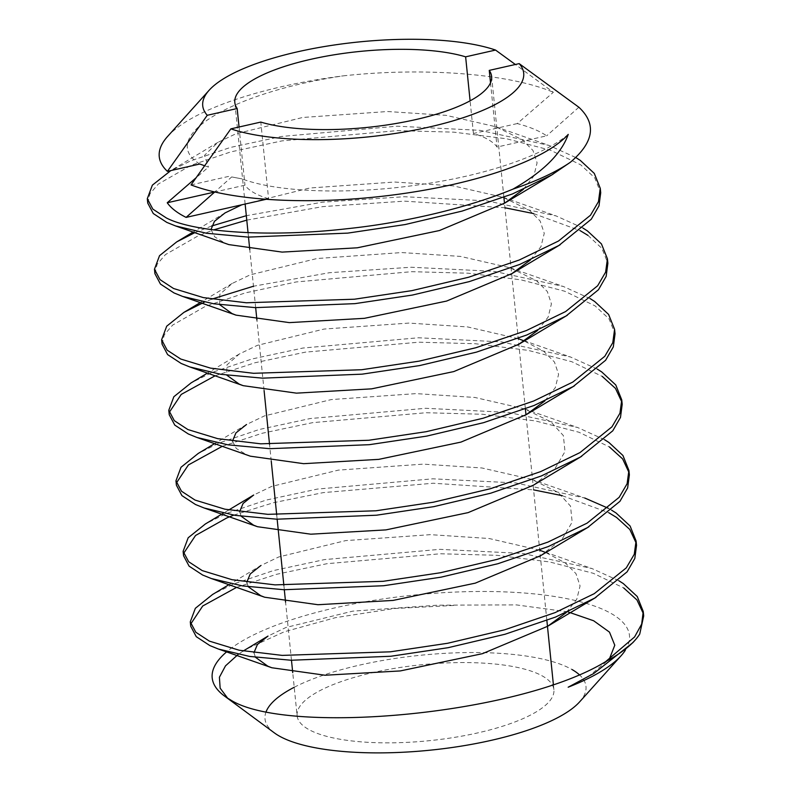 <?xml version="1.0" encoding="UTF-8"?>
<svg xmlns="http://www.w3.org/2000/svg" width="791" height="791" viewBox="0 0 791 791"><rect width="100%" height="100%" fill="white"/><g stroke="black" fill="none" stroke-linecap="round" stroke-linejoin="round"><path stroke-width="0.59" stroke-dasharray="3.96 2.97" d="M517.235 123.574L473.423 133.491A129.052 38.166 174.2 0 1 488.235 139.592A129.052 38.166 174.2 0 1 497.045 147.047L546.65 135.825C539.62 130.999 529.822 126.916 517.235 123.574L553.354 92.29L515.356 64.486M490.509 82.788L497.045 147.047M266.191 199.283L268.584 198.739L260.793 122.081M268.584 198.739A129.052 38.166 174.2 0 1 253.763 192.638A129.052 38.166 174.2 0 1 244.963 185.183L214.845 191.995M297.139 715.944A129.052 38.166 -5.8 0 0 308.272 729.233A129.052 38.166 -5.8 0 0 454.232 737.42A129.052 38.166 -5.8 0 0 553.898 689.663A129.052 38.166 -5.8 0 0 542.745 676.186A129.052 38.166 -5.8 0 0 396.785 668A129.052 38.166 -5.8 0 0 297.109 715.746L292.739 672.647M274.388 732.901A161.315 47.707 174.2 0 1 266.162 711.584M294.222 687.27A161.315 47.707 174.2 0 1 440.933 653.574A161.315 47.707 174.2 0 1 572.051 669.552M625.266 650.36A209.714 62.014 -5.8 0 0 611.344 613.608A209.714 62.014 -5.8 0 0 416.392 594.832A209.714 62.014 -5.8 0 0 226.869 651.655M618.799 580.703L591.955 568.551L522.98 553.473L439.954 549.34L324.468 559.603L273.389 570.588L233.592 584.005L212.561 594.486M190.74 626.284L190.7 624.05M236.588 587.377L276.455 574.325L326.999 563.686L440.399 553.769L496.807 555.302L549.715 561.956L593.329 573.307L623.733 587.98M575.729 157.508L548.974 145.406L479.999 130.337L396.973 126.194L281.487 136.467L230.408 147.452L190.611 160.86L169.581 171.34M147.759 203.139L149.964 193.736L158.329 184.036L191.066 165.289L230.853 151.882L281.932 140.897L397.418 130.624L453.826 132.156L506.734 138.811L550.348 150.171L580.742 164.835L594.733 177.827L600.715 192.757M582.987 228.085L556.132 215.933L487.167 200.855L404.132 196.722L322.382 202.18L246.317 215.696M211.583 226.028L194.813 232.673M154.917 273.666L157.122 264.263L165.487 254.554L198.225 235.817L213.619 229.904M246.772 220.135L322.827 206.609L404.587 201.151L504.945 207.776M533.599 213.59L580.119 230.626M590.145 298.612L563.301 286.461L494.326 271.382L411.3 267.239L329.54 272.697L253.486 286.223M211.81 299.127L204.375 302.152M162.086 344.184L164.291 334.791L172.656 325.081L205.393 306.344L245.18 292.927L296.259 281.942L411.745 271.679L468.153 273.202L521.061 279.866L564.675 291.217L595.069 305.89L609.06 318.872L615.042 333.802M597.314 369.13L570.459 356.978L501.494 341.9L418.459 337.767L302.973 348.03L251.894 359.015L212.107 372.432L191.066 382.913M169.244 414.711L169.205 412.477M215.093 375.804L254.969 362.753L305.514 352.124L418.914 342.196L475.322 343.729L528.22 350.383L571.834 361.734L602.238 376.407M604.472 439.658L577.628 427.506L508.653 412.427L425.627 408.294L310.141 418.558L259.062 429.543L219.265 442.96L198.234 453.441M176.413 485.239L176.373 483.004M222.261 446.332L262.128 433.28L312.672 422.641L426.072 412.724L482.48 414.257L535.388 420.911L579.002 432.262L609.406 446.935M611.641 510.185L608.328 508.287M540.579 555.697L562.263 538.879L572.17 522.129L570.519 506.102L558.05 492.358L531.611 479.366L584.786 498.033L515.821 482.955L432.786 478.812L317.3 489.085L266.221 500.07L226.434 513.478L205.393 523.958M183.571 555.757L183.532 553.522M233.75 515.129L273.666 502.671L323.282 492.615L433.241 483.242L533.599 489.866M562.253 495.68L608.773 512.716M587.911 235.362L601.892 248.344L607.874 263.284M621.884 402.125L622.201 404.33M629.053 472.642L629.369 474.857M636.211 543.17L636.528 545.375M204.622 165.754L208.458 167.128L196.099 177.767M199.816 164.024C155.58 136.695 234.274 91.954 343.126 75.877C423.452 67.047 508.88 73.474 553.354 92.29M578.864 107.24L546.65 135.825M643.38 613.697L643.696 615.902M639.721 634.085L632.84 642.678M587.792 677.056L609.238 659.338M567.79 611.838L516.286 604.888L437.621 605.184L352.766 611.146L285.976 627.471L268.011 636.073M253.97 652.694L255.453 657.262M566.396 612.452L576.807 599.192L580.07 585.943L575.957 573.604L565.209 562.885L545.681 552.504M539.739 550.229L489.115 538.503L430.452 534.657L345.608 540.619L278.808 556.943L260.842 565.545L228.925 584.687M246.812 582.166L248.285 586.744M531.611 479.366L481.946 467.975L423.294 464.139L338.439 470.101L271.639 486.425L253.684 495.028M239.643 511.648L241.126 516.216M533.421 485.18L555.094 468.351L565.011 451.602L563.36 435.574L550.882 421.83L524.443 408.838L474.788 397.448L416.125 393.611L331.281 399.574L264.481 415.898L246.515 424.5L214.598 443.642M232.485 441.121L236.252 448.448L246.397 454.657L250.332 456.18M544.9 400.879L555.322 387.62L558.575 374.37L554.471 362.031L543.724 351.313L524.186 340.931M518.243 338.657L467.619 326.93L408.967 323.084L324.112 329.046L257.312 345.37L239.357 353.973L226.958 364.888L226.799 375.171M537.742 330.361L548.153 317.092L551.416 303.853L547.303 291.503L536.555 280.785L510.116 267.793L460.461 256.403L401.798 252.566L316.954 258.528L250.154 274.853L232.188 283.455L219.799 294.361L219.631 304.644M530.573 259.834L540.995 246.574L544.248 233.325L540.134 220.976L529.397 210.258L502.957 197.266L453.292 185.885L394.64 182.039L309.785 188.001L241.819 204.79M210.989 229.548L214.756 236.875L224.911 243.084L228.846 244.607M523.415 189.316L533.826 176.047L537.089 162.798L532.976 150.458L522.228 139.74L495.789 126.738L446.134 115.357L387.471 111.521L302.627 117.483L235.827 133.808L217.861 142.4L204.474 155.362L208.458 167.128M167.554 136.507A209.714 62.014 174.2 0 1 343.126 75.877M231.694 176.937L242.135 178.914L231.694 176.937L214.766 191.976M453.648 605.451L394.185 608.536L335.433 617.672L284.295 631.772L246.219 649.144M243.233 650.993L238.22 654.375M568.235 134.381C543.635 155.382 486.178 175.533 418.587 184.827C352.044 194.527 279.085 192.925 242.135 178.914M579.071 674.496A161.315 47.707 174.2 0 1 579.605 701.894M191.026 184.916L229.528 176.205M239.05 127.005L244.963 185.183M473.423 133.491L470.101 100.823M553.898 689.663L553.354 684.284M546.868 620.46L525.975 414.82M525.382 408.888L504.49 203.247M503.887 197.315L491.606 76.42M538.77 549.883L591.955 568.551M228.826 509.928L223.359 513.211M524.443 408.838L577.628 427.506M517.284 338.311L570.459 356.978M239.357 353.973L207.43 373.125M510.116 267.793L563.301 286.461M232.188 283.455L200.271 302.597M502.957 197.266L556.132 215.933M225.03 212.927L193.103 232.07M495.789 126.738L548.974 145.406M217.861 142.4L170.846 170.579M291.474 660.267L285.571 602.129M284.315 589.74L283.86 585.31M277.147 519.212L276.702 514.783M271.244 461.074L269.533 444.265M264.085 390.556L256.917 320.029M255.661 307.65L249.758 249.501M248.493 237.122L248.048 232.692M245.141 204.048L234.818 102.504"/><path stroke-width="1.19" d="M170.846 170.579L152.366 185.153L147.304 198.709L152.831 209.101L166.397 217.98C194.952 232.821 272.183 237.389 347.338 228.688C403.281 222.904 467.629 207.944 512.924 189.148C543.041 171.904 561.481 153.642 568.235 134.381A209.714 62.014 174.2 0 1 396.548 194.507A209.714 62.014 174.2 0 1 191.026 184.916L230.873 128.854L260.793 122.081A129.052 38.166 -5.8 0 0 405.931 121.666A129.052 38.166 -5.8 0 0 491.606 76.42A129.052 38.166 -5.8 0 0 489.253 70.389L490.509 82.788M605.659 661.632A225.84 66.78 -5.8 0 0 635.015 640.245L632.83 642.678L593.833 673.438L568.156 687.211A209.714 62.014 -5.8 0 0 621.162 655.66L579.605 701.894A161.315 47.707 174.2 0 1 436.434 749.512A161.315 47.707 174.2 0 1 278.966 735.867A161.315 47.707 174.2 0 1 274.388 732.901L224.387 695.961A209.714 62.014 -5.8 0 0 227.64 698.196L230.102 699.649C285.126 735.521 517.492 715.558 605.659 661.632L634.59 636.943L641.689 624.069L643.241 611.463L637.259 596.533L623.278 583.55L618.799 580.703M266.162 711.584A161.315 47.707 174.2 0 1 294.222 687.27M226.869 651.655A209.714 62.014 -5.8 0 0 224.387 695.961M228.925 584.687L212.561 594.486L195.347 608.299L190.285 621.855L195.812 632.246L209.378 641.125L239.208 650.232L282.199 655.393L390.319 651.824L447.676 643.261L504.609 629.804L555.055 612.63L594.278 593.655L626.304 567.849L634.273 554.264L636.083 540.945L630.101 526.015L616.11 513.023L611.641 510.185M636.083 540.945L636.528 545.375L634.807 558.476L627.105 571.844L594.733 598.085L555.509 617.069L505.054 634.244L448.131 647.691L390.764 656.263L291.108 660.248L249.59 656.421L218.474 649.055L209.823 645.555L196.257 636.676L190.74 626.284L190.285 621.855M190.7 624.05L202.723 605.995L236.588 587.377M194.813 232.673L176.739 241.868L159.525 255.681L154.472 269.237L159.99 279.628L173.555 288.507L203.396 297.614L246.377 302.775L354.497 299.206L411.864 290.643L468.786 277.186L519.242 260.012L558.466 241.037L590.491 215.231L598.461 201.646L600.26 188.327L594.278 173.397L580.297 160.405L575.729 157.508M230.873 128.854A161.315 47.707 -5.8 0 0 428.831 127.124A161.315 47.707 -5.8 0 0 519.173 63.626L578.864 107.24C596.78 123.94 593.932 142.291 570.321 162.293L551.752 174.949L512.528 193.924L462.073 211.098L405.15 224.545L347.783 233.118L248.127 237.102L206.609 233.276L175.493 225.91L166.842 222.419L153.276 213.54L147.759 203.139L147.304 198.709M204.375 302.152L183.907 312.386L166.693 326.208L161.631 339.754L167.158 350.156L180.724 359.035L210.554 368.131L253.545 373.303L361.665 369.733L419.022 361.161L475.955 347.714L526.401 330.539L565.624 311.555L597.65 285.759L605.619 272.163L607.429 258.845L601.447 243.915L587.456 230.932L582.987 228.085M246.317 215.696L211.583 226.028M600.26 188.327L600.715 192.757L598.985 205.858L591.282 219.226L558.911 245.467L519.687 264.451L469.241 281.616L412.309 295.073L354.951 303.645L255.295 307.63L213.778 303.793L182.662 296.437L174.01 292.937L160.444 284.058L154.917 273.666L154.472 269.237M213.619 229.904L246.772 220.135M504.945 207.776L533.599 213.59M580.119 230.626L587.911 235.362M207.43 373.125L191.066 382.913L173.852 396.726L168.799 410.282L174.317 420.674L187.882 429.553L217.723 438.659L260.704 443.82L368.824 440.261L426.191 431.688L483.113 418.231L533.569 401.067L572.793 382.083L604.818 356.276L612.788 342.691L614.587 329.372L608.605 314.442L594.624 301.45L590.145 298.612M253.486 286.223L211.81 299.127M607.429 258.845L607.874 263.284L606.153 276.385L598.451 289.753L566.079 315.995L526.855 334.969L476.4 352.143L419.477 365.6L362.11 374.163L262.454 378.157L220.936 374.321L189.82 366.955L181.169 363.465L167.603 354.586L162.086 344.184L161.631 339.754M214.598 443.642L198.234 453.441L181.02 467.254L175.958 480.799L181.485 491.201L195.051 500.08L224.881 509.186L267.872 514.348L375.992 510.778L433.349 502.216L490.282 488.759L540.728 471.584L579.951 452.61L611.977 426.804L619.946 413.218L621.756 399.9L615.774 384.96L601.783 371.978L597.314 369.13M614.587 329.372L615.042 333.802L613.312 346.903L605.609 360.271L573.238 386.512L534.014 405.496L483.568 422.671L426.636 436.118L369.278 444.69L269.622 448.675L228.105 444.849L196.989 437.482L188.337 433.982L174.771 425.103L169.244 414.711L168.799 410.282M169.205 412.477L181.228 394.422L215.093 375.804M223.359 513.211L205.393 523.958L188.179 537.771L183.126 551.327L188.644 561.719L202.209 570.598L232.05 579.704L275.031 584.875L383.151 581.306L440.518 572.733L497.44 559.286L547.896 542.112L587.12 523.128L619.145 497.331L627.115 483.736L628.914 470.418L622.932 455.487L608.951 442.505L604.472 439.658M621.756 399.9L622.201 404.33L620.48 417.43L612.778 430.798L580.406 457.04L541.182 476.024L490.727 493.189L433.804 506.645L376.437 515.218L276.781 519.203L235.263 515.366L204.147 508L195.496 504.51L181.93 495.631L176.413 485.239L175.958 480.799M176.373 483.004L188.396 464.95L222.261 446.332M608.328 508.287L584.786 498.033M628.914 470.418L629.369 474.857L627.639 487.948L619.946 501.326L587.565 527.567L548.341 546.541L497.895 563.716L440.963 577.173L383.605 585.736L283.949 589.73L242.432 585.894L211.316 578.528L202.664 575.037L189.098 566.158L183.571 555.757L183.126 551.327M183.532 553.522L195.555 535.477L226.879 517.907L233.75 515.129M533.599 489.866L562.253 495.68M608.773 512.716L616.565 517.452L629.804 529.456L636.211 543.17M570.321 162.293A225.84 66.78 174.2 0 1 512.924 189.148M602.238 376.407L615.477 388.401L621.884 402.125M609.406 446.935L622.646 458.928L629.053 472.642M515.356 64.486L495.552 50.06A161.315 47.707 -5.8 0 0 337.846 44.484A161.315 47.707 -5.8 0 0 209.111 90.273A161.315 47.707 -5.8 0 0 207.252 115.288L167.405 171.36L199.816 164.024L204.622 165.754M623.733 587.98L636.973 599.973L643.38 613.697M643.241 611.463L643.696 615.902L639.721 634.085A225.84 66.78 -5.8 0 1 635.015 640.245M568.156 687.211L593.833 673.438M609.238 659.338L614.785 645.219L609.485 632.138L593.655 620.767L567.79 611.838M243.233 650.993L268.011 636.073L257.421 644.487L253.97 652.694M255.453 657.262L267.892 666.23L271.827 667.752L325.101 675.237L400.266 670.936L482.451 653.673L547.748 626.225L566.396 612.452M545.681 552.504L539.739 550.229M260.842 565.545L250.253 573.959L246.812 582.166M248.285 586.744L260.723 595.702L264.659 597.225L317.942 604.72L393.097 600.418L475.292 583.145L540.579 555.697L588.88 526.786M228.826 509.928L253.684 495.028L243.094 503.442L239.643 511.648M241.126 516.216L253.565 525.175L257.5 526.707L310.774 534.192L385.939 529.891L468.124 512.617L533.421 485.18L581.711 456.269M246.515 424.5L235.926 432.914L232.485 441.121M196.989 437.482L250.332 456.18L303.615 463.674L378.77 459.363L460.965 442.1L526.252 414.652L544.9 400.879M524.186 340.931L518.243 338.657M226.799 375.171L239.238 384.129L243.173 385.662L296.447 393.147L371.612 388.846L453.797 371.572L519.094 344.125L537.742 330.361M219.631 304.644L232.07 313.602L236.005 315.134L289.288 322.619L364.443 318.318L446.638 301.055L511.925 273.607L530.573 259.834M241.819 204.79L225.03 212.927L214.44 221.342L210.989 229.548M175.493 225.91L228.846 244.607L282.12 252.102L357.285 247.801L439.47 230.527L504.767 203.079L523.415 189.316M495.552 50.06L465.632 56.833A129.052 38.166 -5.8 0 0 320.503 57.259A129.052 38.166 -5.8 0 0 234.818 102.504A129.052 38.166 -5.8 0 0 237.171 108.525L207.252 115.288M167.405 171.36A209.714 62.014 174.2 0 1 167.554 136.507L209.111 90.273M196.099 177.767L167.237 202.763C171.024 208.132 177.313 213.006 186.103 217.396L214.766 191.976M238.22 654.375L225.504 665.854L219.404 677.244L220.145 688.16L227.64 698.196M489.253 70.389L519.173 63.626M572.051 669.552A161.315 47.707 174.2 0 1 579.071 674.496M621.162 655.66A209.714 62.014 -5.8 0 0 625.266 650.36M237.171 108.525L239.05 127.005M470.101 100.823L465.632 56.833M214.845 191.995L167.237 202.763M186.103 217.396L266.191 199.283M553.354 684.284L546.868 620.46M525.975 414.82L525.382 408.888M504.49 203.247L503.887 197.315M553.057 174.168L504.767 203.079M560.226 244.696L511.925 273.607M182.662 296.437L236.005 315.134M567.384 315.214L519.094 344.125M189.82 366.955L243.173 385.662M574.553 385.741L526.252 414.652M204.147 508L257.5 526.707M211.316 578.528L264.659 597.225M596.038 597.314L547.748 626.225M218.474 649.055L271.827 667.752M200.271 302.597L183.907 312.386M193.103 232.07L176.739 241.868M292.739 672.647L291.474 660.267M285.571 602.129L284.315 589.74M283.86 585.31L277.147 519.212M276.702 514.783L271.244 461.074M269.533 444.265L264.085 390.556M256.917 320.029L255.661 307.65M249.758 249.501L248.493 237.122M248.048 232.692L245.141 204.048"/></g></svg>
